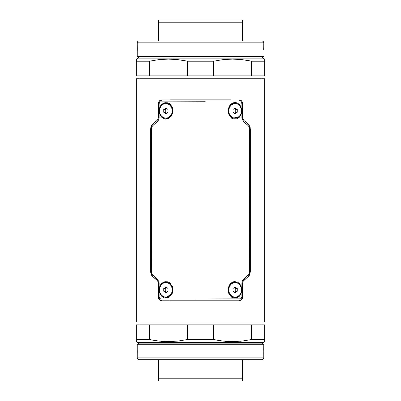 <?xml version="1.0" encoding="UTF-8"?>
<svg xmlns="http://www.w3.org/2000/svg" width="401" height="401" viewBox="0 0 401 401"><rect width="100%" height="100%" fill="white"/><g stroke="black" fill="none" stroke-linecap="round" stroke-linejoin="round"><path stroke-width="0.6" d="M264.67 321.948L264.67 78.771L136.33 78.771L136.33 321.948L264.67 321.948L136.33 321.948L136.33 78.771L264.67 78.771L264.67 321.948M261.918 78.771L261.918 75.839L261.918 78.771M139.082 75.839L139.082 78.771L139.082 75.839M139.082 321.948L139.082 324.88L139.082 321.948M261.918 324.88L261.918 321.948L261.918 324.88M205.262 101.739L160.385 101.864L159.337 102.786L159.157 103.558L159.017 118.856L158.009 120.937L152.44 125.979L151.423 128.044L151.272 271.427L151.423 272.675L152.435 274.74L157.262 279.006L159.017 281.868L159.157 297.161L159.788 298.514L161.042 298.971A1.835 1.048 90 0 0 162.064 300.805L239.001 300.865L170.325 300.865M195.738 298.981L240.615 298.86L241.663 297.938L241.843 297.161L241.983 281.863L242.991 279.783L248.56 274.74L249.577 272.675L249.728 129.292L249.577 128.044L248.565 125.979L243.738 121.714L241.983 118.851L241.843 103.558L241.212 102.205L239.958 101.749A1.835 1.048 -90 0 0 238.936 99.919L161.498 99.889M250.154 273.221L248.535 276.304L249.307 275.352L250.244 272.74M247.683 277.091L244.685 279.718L247.683 277.091M242.665 282.82L242.665 297.196L242.665 282.82M230.685 300.865L239.502 300.83M158.335 297.196L158.335 282.82L158.335 297.196M153.317 277.091L156.315 279.718L153.322 277.091M150.756 272.74L151.693 275.352L152.465 276.304L150.846 273.221M150.846 127.498L152.465 124.415L151.693 125.368L150.756 127.979M156.31 121.007L153.322 123.628L156.31 121.007M152.726 124.175L152.465 124.415M158.335 117.899L158.335 103.523L158.335 117.899M161.342 99.914L159.568 100.761L158.686 101.914L158.335 103.473L158.335 117.598L157.974 119.162L157.182 120.35L153.197 123.859L151.428 126.235L150.741 129.292L150.741 271.427L151.428 274.484L153.197 276.86A1.835 1.058 -48.7 0 1 153.172 275.497L152.871 275.226M230.675 99.859L170.325 99.859M242.665 103.523L242.665 117.899L242.665 103.523M248.535 124.415L249.888 126.581L248.274 124.175M247.678 123.628L244.69 121.007L247.678 123.628M250.244 127.984L250.154 127.498M152.465 276.304L152.726 276.545M248.274 276.545L248.535 276.304M234.289 282.234L235.728 282.224L238.5 283.667L236.866 282.69L237.217 282.088L237.748 282.359M230.981 283.948L232.6 282.81M167.844 282.52L169.037 283.096L170.811 284.86M162.595 283.592L164.711 282.429L167.162 282.354L168.706 282.805L170.721 284.75M238.625 295.943C237.106 297.056 236.154 297.542 235.768 297.402L232.991 297.081L229.863 294.424M239.738 295.823L237.337 297.662L234.405 298.078L232.931 297.707L235.908 298.058L238.65 296.885C240.304 295.522 241.302 293.657 241.638 291.296L241.542 287.858L241.086 286.244L239.813 283.893L238.169 282.59L239.813 283.893L241.357 287.076M237.723 282.344L237.217 282.088M170.49 295.286L171.177 294.369L165.758 297.467L162.611 296.144M162.029 295.562L161.468 296.063L164.114 297.828M172.515 292.745L171.834 294.309L172.976 290.098M172.796 287.883L171.869 285.462M160.064 285.878L162.034 283.106L164.886 281.692L168.931 282.119L170.485 283.718L170.235 284.194M160.064 106.872L162.034 104.1L164.886 102.686L168.931 103.112L170.485 104.711L170.235 105.182L170.996 106.11M171.157 115.393L167.227 118.33L164.119 118.079L162.54 117.087M162.019 116.561L161.468 117.062L167.939 118.746M171.673 115.578L172.896 112.059L172.966 110.35L172.44 107.573L171.608 106.08M237.723 103.343L237.217 103.082L236.876 103.674L238.655 104.796M238.47 117.082L232.991 118.084L229.893 115.463M239.738 116.816L237.337 118.656L234.405 119.072L232.931 118.701L235.908 119.052L238.65 117.884C240.304 116.516 241.302 114.651 241.638 112.295L241.542 108.851L240.77 106.491L239.813 104.887L237.748 103.353M233.537 102.766L231.437 103.829L229.141 106.471L228.069 109.929L228.43 113.583C230.535 117.318 232.034 119.022 232.931 118.701L230.169 116.721L228.43 113.583L228.069 109.929L229.141 106.471L230.164 105.002L231.437 103.829L235.372 102.31L238.174 103.583L239.813 104.887L241.377 108.145M241.638 112.295L241.272 113.939M159.392 112.486L159.262 110.937M171.934 106.561L172.776 108.781L172.896 112.059L171.834 115.303L170.891 116.651L168.355 118.576L165.418 119.097L162.621 118.074L161.352 116.927M162.575 104.601L165.067 103.338L166.721 103.283L168.706 103.799L170.235 105.182L170.485 104.711L171.242 105.603M159.397 291.522L159.262 289.933M171.834 294.309L169.708 296.77L166.896 298.038L163.959 297.773L161.337 295.918M169.989 283.196L172.44 286.58L172.901 288.625L172.896 291.066M233.537 281.773L230.77 283.382L229.141 285.477L228.069 288.936L228.43 292.59C230.535 296.324 232.034 298.028 232.931 297.707L231.452 296.895L229.141 294.264L228.43 292.59L228.069 288.936L229.141 285.477L230.164 284.008L231.437 282.835L235.347 281.317M241.638 291.296L241.272 292.946M151.834 273.798L151.272 271.427L150.741 271.427L151.272 271.427L151.272 129.292L150.741 129.292L151.272 129.292L151.834 126.922M152.891 125.473L153.172 125.222A1.835 1.058 -131.3 0 1 153.197 123.859A1.835 1.058 48.7 0 0 153.172 125.222L157.262 121.714A1.835 0.942 -131.4 0 1 157.182 120.35A1.835 0.942 48.6 0 0 157.262 121.714L158.616 119.974L159.157 117.638L158.42 117.638L157.643 119.864L152.164 124.811L150.831 127.558L150.631 129.242L150.631 271.477L150.836 273.166L152.159 275.903L157.182 280.369L158.32 282.234L158.42 297.161C158.801 299.532 160.014 300.745 162.064 300.805L238.936 300.805C240.976 300.75 242.189 299.537 242.58 297.161L242.58 283.081L242.961 281.477L247.803 276.86L249.572 274.484L250.259 271.427L250.259 129.292L249.572 126.235L247.803 123.859L243.818 120.35L242.68 118.485L242.58 103.558C242.199 101.187 240.986 99.974 238.936 99.919L162.064 99.919C160.024 99.969 158.811 101.182 158.42 103.558L158.42 117.638L159.157 117.638L159.157 103.558L158.42 103.558L159.157 103.558L159.793 102.205L161.042 101.749A1.835 1.048 -90 0 1 162.064 99.919A1.835 1.048 90 0 0 161.042 101.749M238.996 99.859L238.936 99.919A1.835 1.048 90 0 1 239.958 101.749L241.212 102.205L241.843 103.558L242.58 103.558L241.843 103.558L241.843 117.638L242.58 117.638L241.843 117.638L241.983 118.851L243.738 121.714A1.835 0.942 -48.6 0 0 243.818 120.35A1.835 0.942 131.4 0 1 243.738 121.714L247.828 125.222A1.835 1.058 -48.7 0 0 247.803 123.859A1.835 1.058 131.3 0 1 247.828 125.222L248.129 125.498M249.166 126.922L249.728 129.292L250.259 129.292L249.728 129.292L249.728 271.427L250.259 271.427L249.728 271.427L249.166 273.803M248.109 275.246L247.828 275.497A1.835 1.058 48.7 0 1 247.803 276.86A1.835 1.058 -131.3 0 0 247.828 275.497L243.738 279.006A1.835 0.942 48.6 0 1 243.818 280.369A1.835 0.942 -131.4 0 0 243.738 279.006L242.384 280.745L241.843 283.081L242.58 283.081L241.843 283.081L241.843 297.161L242.58 297.161L241.843 297.161L241.207 298.514L239.958 298.971A1.835 1.048 90 0 1 238.936 300.805A1.835 1.048 -90 0 0 239.958 298.971M238.936 300.805L162.064 300.805A1.835 1.048 -90 0 1 161.042 298.971L159.788 298.514L159.157 297.161L158.42 297.161L159.157 297.161L159.157 283.081L158.42 283.081L159.157 283.081L159.017 281.868L157.262 279.006A1.835 0.942 131.4 0 0 157.182 280.369A1.835 0.942 -48.6 0 1 157.262 279.006L153.172 275.497A1.835 1.058 131.3 0 0 153.197 276.86L151.423 274.49L150.631 271.477L150.631 129.242L151.423 126.235L152.22 124.917L157.247 120.295M229.968 106.14L231.698 104.345L233.096 103.588L235.277 103.042L236.876 103.674L237.217 103.082L235.347 102.31M235.106 102.35L234.189 102.561M232.931 118.701L232.991 118.084M170.485 104.711L169.989 104.19M168.711 103.042L168.33 102.932M167.803 102.806L164.886 102.686L162.034 104.1C161.267 104.345 156.57 110.215 161.468 117.062M168.711 282.048L168.33 281.938M167.803 281.808L164.886 281.692L162.034 283.106C161.272 283.352 156.57 289.221 161.468 296.063M164.711 282.429L167.157 282.354M235.106 281.357L234.189 281.567M232.931 297.707L232.991 297.081L231.512 296.239M229.968 285.146L232.75 282.74L235.262 282.048L236.876 282.675M158.039 119.247L158.42 117.638L158.335 103.473L158.761 102.029L159.628 100.857M162.064 99.919L238.941 99.919M241.377 100.862L242.244 102.034L242.58 103.558L242.314 101.924L241.437 100.766L239.653 99.914M242.665 103.473L242.58 117.638L242.665 103.473M243.753 120.295L242.665 117.598L242.961 119.242M247.803 123.859L243.818 120.35L248.785 124.917L249.577 126.235L250.369 129.242L249.617 126.054L247.803 123.859M250.259 271.427L250.369 129.242L250.369 271.477L249.577 274.49L247.803 276.86L249.617 274.67L250.259 271.427M247.893 276.901L243.818 280.369L247.893 276.901M242.961 281.477L242.665 283.121L243.026 281.557L243.753 280.429M242.665 283.121L242.665 297.246L242.665 283.121M239.648 300.805L241.432 299.958L242.314 298.805L242.58 297.161L242.239 298.695L241.372 299.863M159.623 299.863L158.756 298.685L158.42 297.161L158.686 298.8L159.563 299.953L161.347 300.805M158.335 297.246L158.42 283.081L158.335 297.246M157.247 280.429L157.974 281.557L158.335 283.121L158.039 281.477M157.102 280.404L153.107 276.901L157.102 280.404M163.327 296.685L162.52 296.078M167.453 297.271L165.869 297.472M238.4 296.149L236.445 297.246M137.247 56.446L137.984 56.872L200.5 56.872L200.5 56.446L137.247 56.446L137.252 51.178L137.247 56.446L263.753 56.446L200.5 56.446L200.5 56.872L263.016 56.872A0.732 0.732 0 0 0 263.016 58.14L137.984 58.14A0.732 0.732 0 0 0 137.984 56.872L263.016 56.872A0.732 0.732 0 0 0 263.016 58.14L137.984 58.14L136.33 59.092L136.33 61.213L149.362 61.213L158.856 59.639L168.375 59.092L177.924 59.634L187.468 61.213L213.532 61.213L223.021 59.639L232.545 59.092L242.094 59.634L251.638 61.213L264.67 61.213L264.67 59.092L263.016 58.14M137.282 48.26L137.247 42.837L263.753 42.837L263.748 47.047L263.753 42.837A1.835 1.835 0 0 0 261.918 41.007A1.835 1.835 0 0 1 263.753 42.837L137.247 42.837A1.835 1.835 0 0 1 139.082 41.007L261.918 41.007L139.082 41.007A1.835 1.835 0 0 0 137.247 42.837L137.287 48.827M263.718 49.97L263.713 49.403M263.753 46.877L263.713 48.486M137.247 51.348L137.287 49.744M137.287 49.112L137.252 51.178M137.252 47.047L137.267 47.534M263.713 49.117L263.748 47.047M137.984 56.872A0.732 0.732 0 0 1 137.984 58.14M180.836 60.01L187.468 61.213L177.924 59.634L168.375 59.092L158.856 59.639L149.362 61.213L136.33 61.213L136.33 75.839L136.33 59.233M154.691 60.205L154.104 60.3M160.345 59.483L160.656 59.453M165.743 59.137L163.648 59.228M170.711 59.127L177.949 59.634M175.763 59.418L173.182 59.228M246.354 60.215L251.638 61.213L242.094 59.634L232.545 59.092L223.021 59.639L213.532 61.213L187.468 61.213L182.711 60.3M218.836 60.21L218.274 60.3M229.913 59.137L227.818 59.228M234.876 59.127L242.119 59.634M239.928 59.418L237.352 59.228M246.896 60.3L251.638 61.213L251.638 75.839L264.67 75.839L264.67 61.213L264.67 75.839L251.638 75.839L251.638 61.213L264.67 61.213L264.67 59.092L264.67 61.213M264.67 59.639L264.67 59.233M136.33 59.639L136.33 59.092M213.532 75.839L251.638 75.839L213.532 75.839L213.532 61.213L213.532 75.839L187.468 75.839L213.532 75.839M187.468 61.213L187.468 75.839L187.468 61.213M149.362 75.839L187.468 75.839L149.362 75.839L149.362 61.213L149.362 75.839L136.33 75.839L149.362 75.839M137.984 342.579L263.016 342.579L264.67 341.627L264.67 339.512L251.638 339.512L242.144 341.081L232.625 341.627L223.076 341.091L213.532 339.512L187.468 339.512L177.979 341.081L168.455 341.627L158.906 341.091L149.362 339.512L136.33 339.512L136.33 341.627L137.984 342.579A0.732 0.732 0 0 1 137.984 343.847A0.732 0.732 0 0 0 137.984 342.579L263.016 342.579A0.732 0.732 0 0 0 263.016 343.847L137.984 343.847L137.247 344.274L263.753 344.274L263.016 343.847L137.984 343.847L137.247 344.274L137.247 357.882L263.753 357.882A1.835 1.835 0 0 1 261.918 359.717L139.082 359.717A1.835 1.835 0 0 1 137.247 357.882A1.835 1.835 0 0 0 139.082 359.717L261.918 359.717A1.835 1.835 0 0 0 263.753 357.882L263.753 344.274L137.247 344.274L137.247 349.371M263.733 350.028L263.753 344.274L263.016 343.847M263.753 353.842L263.753 357.882L137.247 357.882L137.252 353.797M263.723 352.85L263.733 353.186M263.718 350.75L263.713 351.171M137.277 350.364L137.267 350.028M137.282 352.464L137.287 351.607L137.282 352.464M137.247 353.842L137.267 353.186M220.164 340.715L213.532 339.512L223.076 341.091L232.625 341.627L242.144 341.081L251.638 339.512L264.67 339.512L264.67 324.88L264.67 341.487M246.309 340.514L246.896 340.419M240.655 341.236L240.344 341.266M235.257 341.582L237.352 341.492M230.289 341.597L223.051 341.086M225.237 341.306L227.818 341.492M214.896 339.797L218.289 340.419M182.164 340.509L182.726 340.419M187.397 339.527L187.468 324.88L136.33 324.88L136.33 339.512L136.33 324.88L149.362 324.88L149.362 339.512L154.119 340.419M171.087 341.582L173.182 341.492M166.124 341.597L158.881 341.086M161.072 341.306L163.648 341.492M154.646 340.504L149.362 339.512L149.362 324.88L187.468 324.88L187.468 339.512L213.532 339.512L213.532 324.88L187.468 324.88L213.532 324.88L213.532 339.512M136.33 341.487L136.33 339.512L149.362 339.512L158.906 341.091L168.455 341.627L177.979 341.081L187.468 339.512M264.67 341.081L264.67 341.627M136.33 341.081L136.33 339.512M251.638 324.88L213.532 324.88L251.638 324.88L251.638 339.512L251.638 324.88L264.67 324.88L251.638 324.88M172.24 289.863A7.333 6.351 90 0 1 165.889 297.196A7.333 6.351 90 0 1 159.538 289.863L160.024 292.67L161.397 295.051L163.458 296.64L165.889 297.196L168.32 296.64L170.38 295.051L171.758 292.67L172.24 289.863L171.758 287.056L170.38 284.68L168.32 283.086L165.889 282.53L163.458 283.086L161.397 284.68L160.024 287.056L159.538 289.863A7.333 6.351 90 0 1 165.889 282.53A7.333 6.351 90 0 1 172.24 289.863L172.515 289.863L172.24 289.863M166.029 297.196A7.333 6.351 -90 0 0 166.164 297.196A7.333 6.351 -90 0 0 172.515 289.863A7.333 6.351 -90 0 0 166.164 282.53A7.333 6.351 -90 0 0 166.029 282.53M168.009 291.276L165.889 292.685L163.773 291.276L163.773 288.454L165.889 287.041L168.009 288.454L168.009 291.276L168.009 288.454L165.889 287.041L163.773 288.454L165.242 288.454L166.626 287.532L165.242 288.454L165.242 291.276L166.626 292.199L165.242 291.276L163.773 291.276L165.242 291.276L165.242 288.454L163.773 288.454L163.773 291.276L165.889 292.685L168.009 291.276M234.971 282.53A7.333 6.351 90 0 0 234.836 282.53A7.333 6.351 90 0 0 228.485 289.863L228.76 289.863A7.333 6.351 -90 0 1 235.111 282.53A7.333 6.351 -90 0 1 241.462 289.863L240.976 287.056L239.603 284.68L237.542 283.086L235.111 282.53L232.68 283.086L230.62 284.68L229.242 287.056L228.76 289.863L229.242 292.67L230.62 295.051L232.68 296.64L235.111 297.196L237.542 296.64L239.603 295.051L240.976 292.67L241.462 289.863A7.333 6.351 -90 0 1 235.111 297.196A7.333 6.351 -90 0 1 228.76 289.863L228.485 289.863A7.333 6.351 90 0 0 234.836 297.196A7.333 6.351 90 0 0 234.971 297.196M237.227 291.276L235.111 292.685L232.991 291.276L232.991 288.454L235.111 287.041L237.227 288.454L237.227 291.276L235.758 291.276L234.374 292.199L235.758 291.276L237.227 291.276L237.227 288.454L235.758 288.454L235.758 291.276L235.758 288.454L234.374 287.532L235.758 288.454L237.227 288.454L235.111 287.041L232.991 288.454L232.991 291.276L235.111 292.685L237.227 291.276M234.971 103.523A7.333 6.351 90 0 0 234.836 103.523A7.333 6.351 90 0 0 228.485 110.856L228.76 110.856A7.333 6.351 -90 0 1 235.111 103.523A7.333 6.351 -90 0 1 241.462 110.856L240.976 108.049L239.603 105.674L237.542 104.08L235.111 103.523L232.68 104.08L230.62 105.674L229.242 108.049L228.76 110.856L229.242 113.663L230.62 116.044L232.68 117.633L235.111 118.19L237.542 117.633L239.603 116.044L240.976 113.663L241.462 110.856A7.333 6.351 -90 0 1 235.111 118.19A7.333 6.351 -90 0 1 228.76 110.856L228.485 110.856A7.333 6.351 90 0 0 234.836 118.19A7.333 6.351 90 0 0 234.971 118.19M237.227 112.27L235.111 113.678L232.991 112.27L232.991 109.448L235.111 108.034L237.227 109.448L237.227 112.27L235.758 112.27L234.374 113.192L235.758 112.27L237.227 112.27L237.227 109.448L235.758 109.448L235.758 112.27L235.758 109.448L234.374 108.526L235.758 109.448L237.227 109.448L235.111 108.034L232.991 109.448L232.991 112.27L235.111 113.678L237.227 112.27M172.24 110.856A7.333 6.351 90 0 1 165.889 118.19A7.333 6.351 90 0 1 159.538 110.856L160.024 113.663L161.397 116.044L163.458 117.633L165.889 118.19L168.32 117.633L170.38 116.044L171.758 113.663L172.24 110.856L171.758 108.049L170.38 105.674L168.32 104.08L165.889 103.523L163.458 104.08L161.397 105.674L160.024 108.049L159.538 110.856A7.333 6.351 90 0 1 165.889 103.523A7.333 6.351 90 0 1 172.24 110.856L172.515 110.856L172.24 110.856M166.029 118.19A7.333 6.351 -90 0 0 166.164 118.19A7.333 6.351 -90 0 0 172.515 110.856A7.333 6.351 -90 0 0 166.164 103.523A7.333 6.351 -90 0 0 166.029 103.523M168.009 112.27L165.889 113.678L163.773 112.27L163.773 109.448L165.889 108.034L168.009 109.448L168.009 112.27L168.009 109.448L165.889 108.034L163.773 109.448L165.242 109.448L166.626 108.526L165.242 109.448L165.242 112.27L166.626 113.192L165.242 112.27L163.773 112.27L165.242 112.27L165.242 109.448L163.773 109.448L163.773 112.27L165.889 113.678L168.009 112.27M158.335 22.802L158.335 41.007L158.335 22.802L242.665 22.802L158.335 22.802L158.335 20.05L242.665 20.05L158.335 20.05L158.335 22.802M242.665 41.007L242.665 20.05L242.665 41.007M249.542 359.867L249.101 359.867M242.665 378.198L242.665 359.867L242.665 378.198L158.335 378.198L242.665 378.198L242.665 380.95L158.335 380.95L242.665 380.95L242.665 378.198M151.899 359.867L158.335 359.867L158.335 380.95L158.335 359.867L151.458 359.867M263.753 56.446L263.016 56.872M165.889 297.196L166.164 297.196M165.889 282.53L166.164 282.53M235.111 297.196L234.836 297.196M235.111 282.53L234.836 282.53M235.111 118.19L234.836 118.19M235.111 103.523L234.836 103.523M165.889 118.19L166.164 118.19M165.889 103.523L166.164 103.523"/></g></svg>
